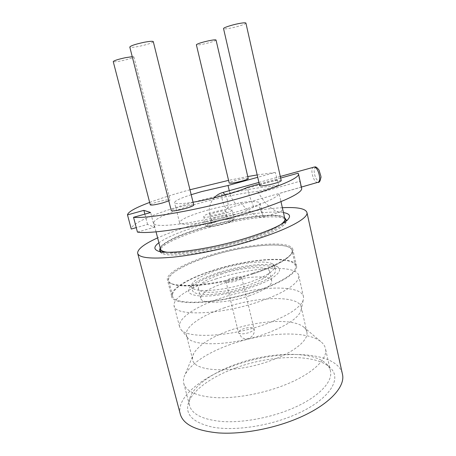 <?xml version="1.0" encoding="UTF-8"?>
<svg xmlns="http://www.w3.org/2000/svg" width="456" height="456" viewBox="0 0 456 456"><rect width="100%" height="100%" fill="white"/><g stroke="black" fill="none" stroke-linecap="round" stroke-linejoin="round"><path stroke-width="0.34" stroke-dasharray="2.28 1.71" d="M317.747 182.371L317.399 182.389C313.511 182.525 309.829 169.045 313.295 167.323L313.523 167.204M319.018 170.059C318.037 168.441 317.057 167.603 316.076 167.546C312.075 167.209 315.062 181.038 318.955 180.946C320.083 180.935 320.745 179.909 320.938 177.868M206.106 225.76L206.055 226.016C205.513 229.117 234.167 222.442 234.11 219.478L234.122 219.33C234.418 216.332 206.978 222.636 206.106 225.76M231.836 209.942C231.836 212.661 203.114 219.364 203.718 216.514L203.775 216.275C204.71 213.391 232.207 207.052 231.853 209.811L231.836 209.942M229.26 190.694L229.835 193.116C230.935 197.186 232.93 200.8 235.815 203.957L240.454 202.629C252.727 200.993 259.27 201.267 260.097 203.461L258.655 205.582L253.713 207.018L249.307 195.618L247.38 187.359M235.815 203.957C226.313 205.451 216.469 207.634 206.289 210.512C189.559 215.409 180.656 219.427 179.573 222.568C178.746 226.512 206.505 223.183 230.616 216.024C241.822 212.701 249.517 209.703 253.713 207.018M191.189 194.701C180.525 198.172 174.973 200.8 174.534 202.589C174.927 204.191 181.1 204.066 193.048 202.207M168.805 200.857L170.094 199.962C169.039 199.392 164.975 200.019 157.918 201.843C153.153 203.188 150.611 204.197 150.286 204.864M193.749 205.046C192.466 204.26 187.735 204.926 179.567 207.058C174.363 208.557 171.599 209.72 171.262 210.547M281.244 180.656C281.426 179.658 272.916 180.889 266.247 182.788C262.052 183.996 259.846 184.919 259.629 185.564M248.229 178.581C246.97 178.04 242.706 178.701 235.444 180.553C231.5 181.665 229.419 182.485 229.197 183.027M259.276 184.036L280.657 178.057M258.033 191.303C240.152 193.378 220.231 197.454 198.274 203.524C173.405 210.455 153.301 218.823 153.746 222.938C151.939 229.043 197.71 223.389 237.975 211.493C263.5 203.798 277.174 197.819 279.009 193.561L280.776 200.686C282.538 207.013 282.526 210.735 280.742 211.84C277.197 213.71 263.847 204.727 258.033 191.303L278.69 185.461L275.31 172.442L257.731 177.293M275.31 172.442L257.184 174.933M247.762 176.557L228.57 180.376M189.964 189.764C174.477 193.982 161.036 198.206 149.653 202.43M132.24 56.669L133.853 56.869C133.158 57.844 129.122 59.143 121.741 60.762C116.702 61.754 113.869 62.033 113.242 61.594M153.279 41.604C152.464 42.887 147.761 44.46 139.171 46.33C133.636 47.384 130.507 47.629 129.8 47.053M245.909 23.062C246.514 23.866 238.015 26.687 230.953 28.055C226.507 28.916 224.038 29.104 223.548 28.631M216.036 40.02C215.101 41.068 210.854 42.431 203.29 44.112C199.135 44.933 196.832 45.161 196.382 44.785M137.438 232.098L154.447 227.23L147.556 224.415L136.258 227.624M147.556 224.415L144.877 214.138M154.447 227.23L150.64 212.53M278.69 185.461C231.414 188.71 130.969 217.238 131.248 229.049M301.558 187.935L301.08 187.222L279.009 193.561M166.936 252.208C179.464 254.357 215.38 248.788 244.661 239.713C261.943 234.338 273.936 229.305 280.639 224.626M284.823 218.658C282.469 211.402 239.28 216.646 204.1 227.156C179.436 234.321 159.703 243.584 160.444 248.794M284.669 217.979L283.296 216.913C274.615 212.251 235.917 217.672 204.043 227.139C181.921 233.711 167.74 239.976 161.504 245.932L160.267 248.132M166.132 252.179C178.21 254.579 214.85 249.004 244.741 239.742C262.593 234.173 274.797 229.003 281.335 224.232M160.198 247.853L160.928 246.873C167.266 240.808 181.625 234.447 204.003 227.795C236.236 218.207 275.39 212.735 284.248 217.489L284.607 217.694M285.747 221.377C282.458 226.717 268.966 233.164 245.26 240.7C209.298 251.917 166.292 257.036 160.865 251.661M160.056 251.507L162.097 253.393C169.626 258.016 211.174 252.738 245.562 241.993C266.669 235.33 279.773 229.379 284.886 224.141L286.396 220.921M286.288 220.425L284.892 218.88M284.869 218.869C276.758 213.704 236.96 219.131 204.271 228.878C179.231 236.168 159.172 245.659 159.942 251.051M283.455 212.593C269.205 210.148 232.799 215.967 202.299 224.939C181.864 230.947 167.392 236.892 158.882 242.769M298.059 173.195L301.08 187.222M240.454 202.629C248.452 212.353 260.205 218.589 262.382 217.273L262.713 214.81L258.655 205.582M282.355 207.714C260.005 208.797 226.866 215.141 197.819 223.588C182.172 228.137 168.777 232.908 157.622 237.901M342.239 373.236C335.804 350.259 277.55 349.114 233.096 365.968C201.523 377.306 176.751 397.136 180.097 413.41M235.461 368.009C212.735 376.291 193.937 389.133 188.881 401.571C184.235 414.059 192.346 422.626 213.226 427.261C233.951 430.903 265.808 426.559 291.43 416.231C328.12 401.713 343.066 379.204 330.304 367.878C315.991 353.428 270.967 354.682 235.461 368.009M235.296 364.492C213.351 372.455 195.248 384.733 190.448 396.509C189.234 399.462 188.892 402.295 189.422 405.008C191.611 414.213 202.629 419.725 222.488 421.543C241.891 422.786 267.672 418.317 288.853 409.881C316.738 398.909 332.903 382.612 330.526 371.395C330.047 368.665 328.73 366.231 326.576 364.076C313.05 350.385 269.599 351.684 235.296 364.492M230.348 344.479C207.446 352.739 192.438 362.588 185.324 374.023C183.677 377.14 183.112 380.104 183.637 382.926C185.638 391.43 196.565 396.344 216.418 397.672C235.832 398.47 261.75 393.841 283.13 385.616C311.277 374.906 327.756 359.47 325.567 349.108C325.077 346.286 323.538 343.818 320.95 341.715C306.763 329.996 264.258 332.224 230.348 344.479M230.331 330.224C211.51 336.904 199.352 344.571 193.863 353.235C192.7 355.401 192.29 357.458 192.637 359.391C192.974 372.318 236.214 373.863 271.998 360.143C294.753 351.815 308.558 339.994 306.905 332.167C306.575 330.229 305.509 328.525 303.707 327.066C293.145 318.225 258.267 320.317 230.331 330.224M224.774 307.652C202.128 315.142 184.737 326.678 186.327 334.943L187.61 337.674C193.264 346.948 233.278 345.591 265.728 333.701C286.322 325.977 298.093 318.294 301.028 310.656L301.33 307.543C299.7 294.998 257.857 296.178 224.774 307.652M221.297 297.967C196.889 305.919 177.908 318.02 179.516 326.57L180.77 329.266C186.453 338.854 229.773 337.092 265.061 324.347C287.422 316.076 300.139 307.988 303.223 300.094L303.536 297.027C301.838 284.077 256.865 285.844 221.297 297.967M216.554 278.724C191.97 286.499 172.693 297.882 174.072 305.566C173.531 316.435 220.117 315.25 259.646 301.473C284.681 293.077 300.105 282.315 298.771 275.857C297.363 264.218 252.39 266.92 216.554 278.724M249.039 295.876C264.138 290.506 271.713 285.599 271.77 281.147C271.234 274.643 245.448 275.983 224.551 282.948C209.156 288.146 201.216 293.185 200.731 298.07C200.64 304.329 226.94 303.474 249.039 295.876M222.317 273.822C206.87 278.952 198.867 283.843 198.314 288.488C198.143 294.433 224.437 293.293 246.633 285.798C261.79 280.508 269.422 275.749 269.536 271.519C269.074 265.352 243.293 266.948 222.317 273.822M226.387 281.911L225.954 281.409C225.258 279.306 238.591 275.572 241.258 277.111L241.754 277.647C242.535 279.733 228.861 283.541 226.387 281.911M211.117 255.839C252.293 242.62 303.588 240.483 290.187 255.411C284.704 261.282 272.255 267.461 252.841 273.942C220.51 284.63 180.821 288.973 171.57 283.666C159.885 278.251 181.266 264.828 211.117 255.839M252.96 273.235C272.654 266.663 285.268 260.416 290.808 254.488C292.376 252.715 293.071 251.142 292.894 249.763C291.857 239.753 246.873 243.618 210.718 255.029C185.917 262.57 166.269 273.064 167.358 279.665C167.563 281.038 168.64 282.196 170.578 283.13C179.903 288.483 220.157 284.06 252.96 273.235M256.756 290.78C281.489 282.629 296.816 272.375 295.579 266.35C294.348 255.497 250.076 258.569 214.668 270.055C190.391 277.624 171.319 288.5 172.567 295.653C171.906 305.828 217.723 304.135 256.756 290.78M252.761 273.908C277.647 265.922 293.174 256.215 292.057 250.737C291.042 240.848 246.776 244.61 211.174 255.862C186.766 263.294 167.477 273.64 168.56 280.161C167.654 289.48 213.465 286.961 252.761 273.908M214.383 269.918C189.719 277.601 170.305 288.659 171.576 295.944C170.886 306.278 217.466 304.568 257.161 290.985C282.292 282.691 297.842 272.278 296.588 266.161C295.317 255.126 250.338 258.256 214.383 269.918M191.623 284.635L192.74 282.834C197.089 278.177 206.049 273.663 219.615 269.302C240.147 262.707 265.227 259.909 272.42 263.847L274.643 266.589C274.25 271.371 265.346 276.786 247.921 282.828C221.867 291.595 191.11 293.02 191.412 286.243L191.623 284.635M219.313 272.346C204.544 277.111 194.752 282.093 189.93 287.28C185.962 292.57 190.215 295.517 202.686 296.121C215.01 296.372 234.316 292.991 250.429 287.668C273.811 280.064 285.051 270.203 276.997 266.538C268.943 262.143 241.64 265.141 219.313 272.346M192.592 288.454C196.684 274.501 274.592 257.287 275.521 270.283L275.538 270.459C276.296 275.834 257.914 285.439 235.148 290.774C212.388 296.178 192.871 295.522 192.386 290.09L192.592 288.454M225.338 194.974C227.886 199.335 229.094 207.811 227.276 208.352L226.786 208.403C223.793 208.181 219.838 193.412 222.556 192.563L222.79 192.495M210.13 215.317C212.439 216.11 226.398 212.45 225.817 211.213L225.372 210.928C222.864 210.216 209.258 213.796 209.743 215.044L210.13 215.317M211.299 220.094C213.613 220.943 227.555 217.273 226.963 215.979L226.512 215.671C223.987 214.901 210.404 218.492 210.906 219.803L211.299 220.094M207.862 226.204C202.475 224.848 227.287 217.615 232.161 219.085C238.534 220.202 212.388 227.915 207.862 226.204M276.991 179.909L229.835 193.116M249.307 195.618L299.831 181.271M253.502 328.115L254.038 328.833C254.043 330.076 252.39 331.318 249.061 332.567C244.41 334.02 241.024 334.242 238.915 333.222L238.442 332.549C238.454 331.284 240.13 330.036 243.464 328.793C247.99 327.38 251.336 327.151 253.502 328.115M301.37 187.074L227.276 208.352C225.971 209.207 225.486 210.159 225.817 211.213L226.963 215.979C228.108 218.207 228.958 219.228 229.516 219.04L229.613 219.091C230.28 219.176 228.251 218.732 219.786 220.607L210.148 223.725C210.683 223.474 210.94 222.169 210.906 219.803L209.743 215.044C208.392 208.62 209.828 202.903 214.063 197.904M313.614 167.17L313.295 167.323M280.303 176.466L258.911 182.428M203.718 216.514L206.055 226.016M231.853 209.811L234.122 219.33M179.573 222.568L174.534 202.589M133.853 56.869L170.094 199.962M280.981 201.62L280.771 200.686M283.296 216.913L284.248 217.489M161.504 245.932L160.928 246.873M159.771 250.384L159.634 249.865M162.097 253.393L157.041 250.566M156.049 231.83L153.746 222.938M280.748 211.84L262.388 217.29M190.448 396.509L188.881 401.571M189.422 405.008L183.637 382.926M193.863 353.235L185.324 374.023M192.637 359.391L186.327 334.943M187.61 337.674L180.77 329.266M179.516 326.57L174.072 305.566M200.731 298.07L198.314 288.488M225.954 281.409L238.442 332.549L241.492 337.212C247.061 341.795 256.004 335.804 254.038 328.833L241.754 277.647M271.77 281.147L269.536 271.519M303.536 297.027L298.771 275.857M301.028 310.656L303.223 300.094M306.905 332.167L301.33 307.543M303.707 327.066L320.95 341.715M330.526 371.395L325.567 349.108M326.576 364.076L330.304 367.878M137.797 253.764L137.615 253.074M284.886 224.141L288.027 219.359M260.097 203.461L262.713 214.81M290.187 255.411L290.808 254.488M295.579 266.35L292.057 250.737M171.576 295.944L167.358 279.665M296.588 266.161L292.894 249.763M171.57 283.666L170.578 283.13M172.567 295.653L168.56 280.161M192.74 282.834L189.93 287.28M274.626 266.418L275.521 270.283M191.412 286.243L192.386 290.09M272.42 263.847L276.997 266.538"/><path stroke-width="0.68" d="M280.303 176.466L314.104 167.095C318.128 166.719 321.89 181.18 318.066 182.28L317.747 182.371M320.938 177.868L320.944 176.438L319.018 170.059C317.159 167.631 315.808 166.594 314.965 166.947L313.614 167.17M257.731 177.293L228.023 185.495L201.655 191.588L191.189 194.701M193.048 202.207C203.353 200.497 214.195 198.064 225.572 194.906C235.444 192.113 242.712 189.599 247.38 187.359L259.276 184.036M132.24 56.669L125.457 57.684C117.967 59.326 113.892 60.631 113.242 61.594L150.286 204.864C151.306 205.445 155.393 204.807 162.547 202.96L168.805 200.857M171.262 210.547C172.499 211.345 177.264 210.661 185.564 208.5C190.745 206.99 193.475 205.838 193.749 205.046L153.279 41.604C152.646 41.029 149.562 41.262 144.028 42.305C135.295 44.203 130.553 45.788 129.8 47.053L171.262 210.547M259.629 185.564C259.373 186.561 267.928 185.353 274.723 183.403C278.895 182.2 281.067 181.283 281.244 180.656L245.909 23.062C245.47 22.589 243.037 22.771 238.608 23.615C231.397 25.006 222.864 27.867 223.548 28.631L259.629 185.564M229.197 183.027C230.417 183.574 234.703 182.913 242.062 181.032C245.989 179.92 248.047 179.105 248.229 178.581L216.036 40.02C215.631 39.643 213.357 39.86 209.213 40.675C201.541 42.379 197.26 43.747 196.382 44.785L229.197 183.027M280.657 178.057L298.059 173.195L298.532 174.152C299.284 178 277.801 187.479 242.985 197.323C199.996 209.686 147.755 218.903 133.54 217.295L150.64 212.53L143.891 210.358L127.498 214.896C127.988 211.92 135.375 207.765 149.653 202.43M257.184 174.933L247.762 176.557M228.57 180.376L189.964 189.764M133.54 217.295L137.438 232.098C151.831 234.549 203.992 225.919 246.719 213.248C281.335 203.176 302.567 192.985 301.672 188.448L301.558 187.935M136.258 227.624L131.248 229.049L127.498 214.896L131.248 229.049M144.877 214.138L143.891 210.358M228.023 185.495L229.26 190.694M280.639 224.626C283.655 222.448 285.085 220.624 284.932 219.136L284.823 218.658M160.267 248.132C159.885 250.076 161.84 251.427 166.132 252.179M281.335 224.232C284.778 221.61 285.889 219.53 284.669 217.979M156.049 231.83L160.444 248.794C160.643 250.452 162.809 251.587 166.936 252.208M284.607 217.694L286.129 219.729L285.747 221.377M286.129 219.729L286.288 220.425M160.865 251.661L159.634 249.865L160.198 247.853M159.771 250.384L160.056 251.507M158.882 242.769C154.27 246.194 153.655 248.794 157.041 250.566C164.753 255.366 209.236 249.603 246.12 238.152C268.721 231.055 282.691 224.791 288.027 219.359C291.036 215.865 289.514 213.607 283.455 212.593M157.622 237.901C144.381 243.897 137.712 248.953 137.615 253.074C138.516 257.822 150.394 259.173 173.251 257.138C195.744 254.83 226.894 248.275 253.063 240.244C287.331 229.795 308.148 218.407 307.002 212.718C305.885 208.631 297.671 206.961 282.355 207.714M137.797 253.764L180.097 413.41C182.617 424.148 195.345 430.646 218.276 432.915C240.728 434.482 270.67 429.301 295.123 419.412C327.151 406.609 345.3 387.685 342.559 374.701L342.239 373.236M214.063 197.904C216.429 195.31 219.262 193.526 222.556 192.563L222.978 192.5L225.338 194.974M318.066 182.28L301.37 187.074M320.944 176.438C320.494 180.872 319.451 182.845 317.821 182.36M258.911 182.428L222.79 192.495M284.932 219.136L280.981 201.62M301.672 188.448L298.532 174.152M342.559 374.701L307.002 212.718"/></g></svg>
